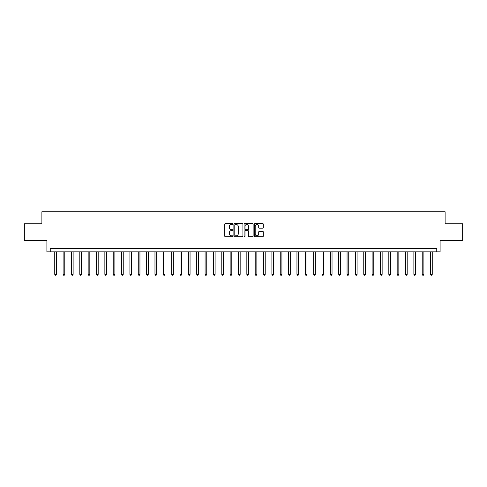 <?xml version="1.0" encoding="UTF-8"?>
<svg xmlns="http://www.w3.org/2000/svg" width="487" height="487" viewBox="0 0 487 487"><rect width="100%" height="100%" fill="white"/><g stroke="black" fill="none" stroke-linecap="round" stroke-linejoin="round"><path stroke-width="0.73" d="M232.81 224.038A0.457 0.457 0 0 0 232.354 223.582L225.384 223.582A0.657 0.657 0 0 0 224.726 224.233L224.726 236.037A0.657 0.657 0 0 0 225.384 236.694L232.354 236.694A0.457 0.457 0 0 0 232.81 236.238A0.457 0.457 0 0 0 232.354 235.775L231.447 235.775A2.1 2.1 0 0 1 229.353 233.681L229.353 232.695A2.1 2.1 0 0 1 231.447 230.595L232.354 230.595A0.457 0.457 0 0 0 232.81 230.138A0.457 0.457 0 0 0 232.354 229.675L231.447 229.675A2.1 2.1 0 0 1 229.353 227.581L229.353 226.595A2.1 2.1 0 0 1 231.447 224.495L232.354 224.495A0.457 0.457 0 0 0 232.81 224.038M262.663 228.202A0.657 0.657 0 0 0 263.321 227.545L263.321 224.233A0.657 0.657 0 0 0 262.663 223.582L254.926 223.582A0.657 0.657 0 0 0 254.275 224.233L254.275 236.037A0.657 0.657 0 0 0 254.926 236.694L262.663 236.694A0.657 0.657 0 0 0 263.321 236.037L263.321 232.037A0.657 0.657 0 0 0 262.663 231.386L259.352 231.386A0.657 0.657 0 0 0 258.7 232.037L258.7 234.022A1.753 1.753 0 0 1 256.947 235.775A1.753 1.753 0 0 1 255.188 234.022L255.188 226.254A1.753 1.753 0 0 1 256.947 224.495A1.753 1.753 0 0 1 258.7 226.254L258.7 227.545A0.657 0.657 0 0 0 259.352 228.202L262.663 228.202M436.76 251.852L440.102 251.852L440.102 240.493L462.65 240.493L462.65 223.789L445.112 223.789L445.112 211.766L41.888 211.766L41.888 223.789L24.35 223.789L24.35 240.493L46.898 240.493L46.898 251.852L436.76 251.852L436.76 248.51L50.24 248.51L50.24 251.852M242.928 224.233A0.657 0.657 0 0 0 242.27 223.582L234.533 223.582A0.657 0.657 0 0 0 233.876 224.233L233.876 236.037A0.657 0.657 0 0 0 234.533 236.694L242.27 236.694A0.657 0.657 0 0 0 242.928 236.037L242.928 224.233M244.73 223.582L252.467 223.582A0.657 0.657 0 0 1 253.124 224.233L253.124 236.037A0.657 0.657 0 0 1 252.467 236.694L249.155 236.694A0.657 0.657 0 0 1 248.498 236.037L248.498 231.252A0.657 0.657 0 0 0 247.846 230.595L245.649 230.595A0.657 0.657 0 0 0 244.991 231.252L244.991 236.238A0.457 0.457 0 0 1 244.535 236.694A0.457 0.457 0 0 1 244.072 236.238L244.072 224.233A0.657 0.657 0 0 1 244.73 223.582M235.251 224.495A0.457 0.457 0 0 0 234.795 224.957L234.795 235.318A0.457 0.457 0 0 0 235.251 235.775L236.201 235.775A2.1 2.1 0 0 0 238.301 233.681L238.301 226.595A2.1 2.1 0 0 0 236.201 224.495L235.251 224.495M248.498 226.285A1.753 1.753 0 0 0 246.745 224.531A1.753 1.753 0 0 0 244.991 226.285L244.991 229.024A0.657 0.657 0 0 0 245.649 229.675L247.846 229.675A0.657 0.657 0 0 0 248.498 229.024L248.498 226.285M54.751 251.852L54.751 274.37L56.419 274.37L56.419 251.852M56.419 274.37L55.92 275.234L55.25 275.234L54.751 274.37M63.103 251.852L63.103 274.37L64.771 274.37L64.771 251.852M64.771 274.37L64.272 275.234L63.602 275.234L63.103 274.37M71.455 251.852L71.455 274.37L73.123 274.37L73.123 251.852M73.123 274.37L72.624 275.234L71.954 275.234L71.455 274.37M79.807 251.852L79.807 274.37L81.475 274.37L81.475 251.852M81.475 274.37L80.976 275.234L80.306 275.234L79.807 274.37M88.159 251.852L88.159 274.37L89.827 274.37L89.827 251.852M89.827 274.37L89.328 275.234L88.658 275.234L88.159 274.37M96.511 251.852L96.511 274.37L98.179 274.37L98.179 251.852M98.179 274.37L97.68 275.234L97.01 275.234L96.511 274.37M104.863 251.852L104.863 274.37L106.531 274.37L106.531 251.852M106.531 274.37L106.032 275.234L105.362 275.234L104.863 274.37M113.215 251.852L113.215 274.37L114.883 274.37L114.883 251.852M114.883 274.37L114.384 275.234L113.715 275.234L113.215 274.37M121.567 251.852L121.567 274.37L123.235 274.37L123.235 251.852M123.235 274.37L122.736 275.234L122.067 275.234L121.567 274.37M129.913 251.852L129.913 274.37L131.587 274.37L131.587 251.852M131.587 274.37L131.088 275.234L130.419 275.234L129.913 274.37M138.265 251.852L138.265 274.37L139.939 274.37L139.939 251.852M139.939 274.37L139.434 275.234L138.771 275.234L138.265 274.37M146.617 251.852L146.617 274.37L148.292 274.37L148.292 251.852M148.292 274.37L147.786 275.234L147.123 275.234L146.617 274.37M154.969 251.852L154.969 274.37L156.644 274.37L156.644 251.852M156.644 274.37L156.138 275.234L155.475 275.234L154.969 274.37M163.322 251.852L163.322 274.37L164.996 274.37L164.996 251.852M164.996 274.37L164.49 275.234L163.827 275.234L163.322 274.37M171.674 251.852L171.674 274.37L173.348 274.37L173.348 251.852M173.348 274.37L172.842 275.234L172.179 275.234L171.674 274.37M180.026 251.852L180.026 274.37L181.7 274.37L181.7 251.852M181.7 274.37L181.194 275.234L180.525 275.234L180.026 274.37M188.378 251.852L188.378 274.37L190.052 274.37L190.052 251.852M190.052 274.37L189.546 275.234L188.877 275.234L188.378 274.37M196.73 251.852L196.73 274.37L198.398 274.37L198.398 251.852M198.398 274.37L197.899 275.234L197.229 275.234L196.73 274.37M205.082 251.852L205.082 274.37L206.75 274.37L206.75 251.852M206.75 274.37L206.251 275.234L205.581 275.234L205.082 274.37M213.434 251.852L213.434 274.37L215.102 274.37L215.102 251.852M215.102 274.37L214.603 275.234L213.933 275.234L213.434 274.37M221.786 251.852L221.786 274.37L223.454 274.37L223.454 251.852M223.454 274.37L222.955 275.234L222.285 275.234L221.786 274.37M230.138 251.852L230.138 274.37L231.806 274.37L231.806 251.852M231.806 274.37L231.307 275.234L230.637 275.234L230.138 274.37M238.49 251.852L238.49 274.37L240.158 274.37L240.158 251.852M240.158 274.37L239.659 275.234L238.989 275.234L238.49 274.37M246.842 251.852L246.842 274.37L248.51 274.37L248.51 251.852M248.51 274.37L248.011 275.234L247.341 275.234L246.842 274.37M255.194 251.852L255.194 274.37L256.862 274.37L256.862 251.852M256.862 274.37L256.363 275.234L255.693 275.234L255.194 274.37M263.546 251.852L263.546 274.37L265.214 274.37L265.214 251.852M265.214 274.37L264.715 275.234L264.045 275.234L263.546 274.37M271.898 251.852L271.898 274.37L273.566 274.37L273.566 251.852M273.566 274.37L273.067 275.234L272.397 275.234L271.898 274.37M280.25 251.852L280.25 274.37L281.918 274.37L281.918 251.852M281.918 274.37L281.419 275.234L280.749 275.234L280.25 274.37M288.602 251.852L288.602 274.37L290.27 274.37L290.27 251.852M290.27 274.37L289.771 275.234L289.101 275.234L288.602 274.37M296.948 251.852L296.948 274.37L298.622 274.37L298.622 251.852M298.622 274.37L298.123 275.234L297.454 275.234L296.948 274.37M305.3 251.852L305.3 274.37L306.974 274.37L306.974 251.852M306.974 274.37L306.475 275.234L305.806 275.234L305.3 274.37M313.652 251.852L313.652 274.37L315.326 274.37L315.326 251.852M315.326 274.37L314.821 275.234L314.158 275.234L313.652 274.37M322.004 251.852L322.004 274.37L323.678 274.37L323.678 251.852M323.678 274.37L323.173 275.234L322.51 275.234L322.004 274.37M330.356 251.852L330.356 274.37L332.031 274.37L332.031 251.852M332.031 274.37L331.525 275.234L330.862 275.234L330.356 274.37M338.709 251.852L338.709 274.37L340.383 274.37L340.383 251.852M340.383 274.37L339.877 275.234L339.214 275.234L338.709 274.37M347.061 251.852L347.061 274.37L348.735 274.37L348.735 251.852M348.735 274.37L348.229 275.234L347.566 275.234L347.061 274.37M355.413 251.852L355.413 274.37L357.087 274.37L357.087 251.852M357.087 274.37L356.581 275.234L355.912 275.234L355.413 274.37M363.765 251.852L363.765 274.37L365.433 274.37L365.433 251.852M365.433 274.37L364.933 275.234L364.264 275.234L363.765 274.37M372.117 251.852L372.117 274.37L373.785 274.37L373.785 251.852M373.785 274.37L373.286 275.234L372.616 275.234L372.117 274.37M380.469 251.852L380.469 274.37L382.137 274.37L382.137 251.852M382.137 274.37L381.638 275.234L380.968 275.234L380.469 274.37M388.821 251.852L388.821 274.37L390.489 274.37L390.489 251.852M390.489 274.37L389.99 275.234L389.32 275.234L388.821 274.37M397.173 251.852L397.173 274.37L398.841 274.37L398.841 251.852M398.841 274.37L398.342 275.234L397.672 275.234L397.173 274.37M405.525 251.852L405.525 274.37L407.193 274.37L407.193 251.852M407.193 274.37L406.694 275.234L406.024 275.234L405.525 274.37M413.877 251.852L413.877 274.37L415.545 274.37L415.545 251.852M415.545 274.37L415.046 275.234L414.376 275.234L413.877 274.37M422.229 251.852L422.229 274.37L423.897 274.37L423.897 251.852M423.897 274.37L423.398 275.234L422.728 275.234L422.229 274.37M430.581 251.852L430.581 274.37L432.249 274.37L432.249 251.852M432.249 274.37L431.75 275.234L431.08 275.234L430.581 274.37"/></g></svg>
